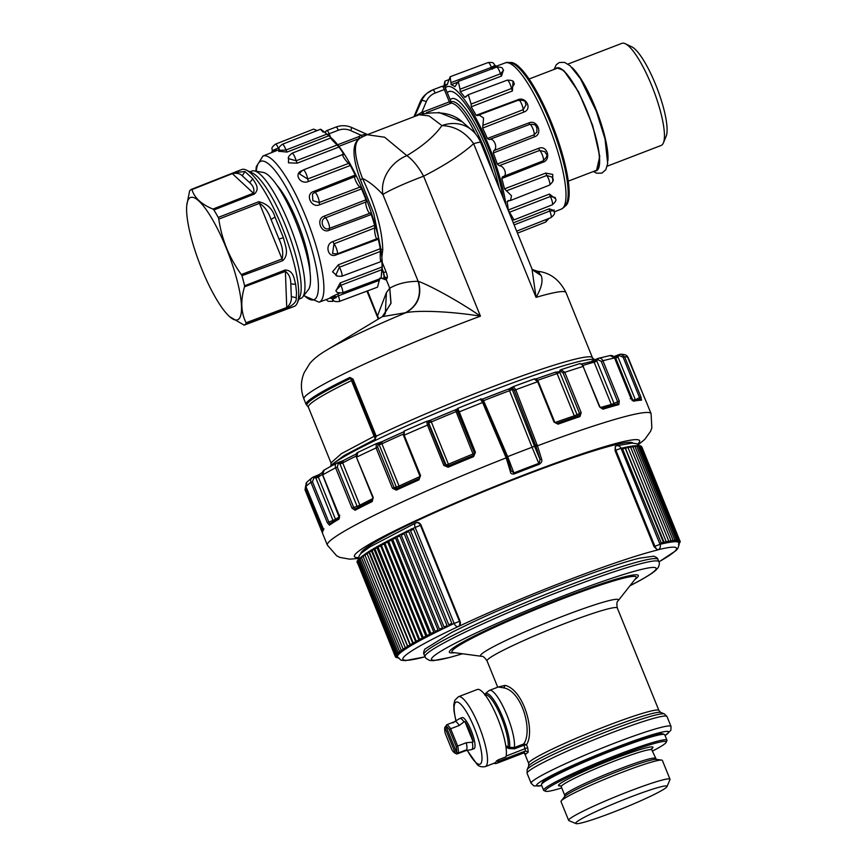 <?xml version="1.0" encoding="UTF-8"?>
<svg xmlns="http://www.w3.org/2000/svg" width="867" height="867" viewBox="0 0 867 867"><rect width="100%" height="100%" fill="white"/><g stroke="black" fill="none" stroke-linecap="round" stroke-linejoin="round"><path stroke-width="1.3" d="M665.054 785.979A49.289 3.869 157.9 0 0 612.124 804.446A49.289 3.869 157.9 0 0 575.937 823.585A49.289 3.869 157.9 0 0 577.65 823.65A49.289 3.869 157.9 0 0 627.036 806.668A49.289 3.869 157.9 0 0 666.994 786.607A49.289 3.869 157.9 0 0 665.054 785.979M666.994 786.607L669.974 779.617A54.697 4.292 157.9 0 0 670.007 779.238A54.697 4.292 157.9 0 0 667.818 778.913A54.697 4.292 157.9 0 0 611.04 798.594A54.697 4.292 157.9 0 0 568.644 820.399A54.697 4.292 157.9 0 0 568.925 820.648L575.937 823.585M670.007 779.238L662.377 760.446A54.697 4.292 157.9 0 0 661.684 760.099A54.697 4.292 157.9 0 0 660.188 760.121A54.697 4.292 157.9 0 0 606.846 778.371A54.697 4.292 157.9 0 0 561.263 800.87A54.697 4.292 157.9 0 0 561.014 801.607L568.644 820.399M652.309 751.158A65.307 5.126 157.9 0 0 666.224 742.271A65.307 5.126 157.9 0 0 663.656 741.437A65.307 5.126 157.9 0 0 593.516 765.908A65.307 5.126 157.9 0 0 545.581 791.257A65.307 5.126 157.9 0 0 547.846 791.354A65.307 5.126 157.9 0 0 561.751 787.93M666.224 742.271L666.907 740.656A66.553 5.224 157.9 0 0 666.951 740.201A66.553 5.224 157.9 0 0 664.295 739.811A66.553 5.224 157.9 0 0 595.206 763.74A66.553 5.224 157.9 0 0 543.62 790.281A66.553 5.224 157.9 0 0 543.967 790.585L545.581 791.257M666.951 740.201L664.761 734.826A66.553 5.224 157.9 0 0 664.415 734.522A66.553 5.224 157.9 0 0 662.106 734.425A66.553 5.224 157.9 0 0 595.434 757.368A66.553 5.224 157.9 0 0 541.474 784.44A66.553 5.224 157.9 0 0 541.442 784.895L543.62 790.281M664.415 734.522L662.8 733.84A65.307 5.126 157.9 0 0 660.535 733.753A65.307 5.126 157.9 0 0 595.109 756.262A65.307 5.126 157.9 0 0 542.157 782.825L541.474 784.44M506.133 756.078L527.678 747.647L528.22 752.101L525.684 754.247L525.034 753.38M503.792 687.867C522.075 691.172 533.064 731.26 523.701 743.951L523.982 745.197L514.586 748.806L514.304 747.56A32.242 7.5 69 0 0 508.268 718.526A32.242 7.5 69 0 0 493.28 691.909A32.242 7.5 69 0 0 489.422 690.392L498.265 687L503.792 687.867L505.038 685.385L498.113 687.054M505.038 685.385C523.267 689.341 535.557 731.217 526.497 744.731L523.896 743.897L524.058 745.165L526.497 744.731L527.678 747.647M523.982 745.197L525.543 750.952L498.427 761.378L498.211 759.85L505.949 756.869A37.433 8.713 -111 0 0 506.404 751.938A37.433 8.713 -111 0 0 494.656 711.439A37.433 8.713 -111 0 0 477.283 689.493L458.405 696.743A37.433 8.713 69 0 1 462.88 698.499A37.433 8.713 69 0 1 482.583 735.91A37.433 8.713 69 0 1 485.26 766.634L494.764 762.982A37.433 8.713 -111 0 0 496.368 761.085L498.427 761.378A38.473 8.952 69 0 1 496.769 763.328L523.646 753L525.684 754.247M498.211 759.85L496.368 761.085M459.824 718.483L462.089 717.605A16.636 3.869 69 0 1 469.806 727.359A16.636 3.869 69 0 1 475.029 745.36A16.636 3.869 69 0 1 474.021 748.676L471.756 749.543A16.636 3.869 -111 0 0 472.255 742.195L473.144 741.859A16.636 3.869 -111 0 0 464.885 721.528L464.008 721.864A16.636 3.869 -111 0 0 459.824 718.483A16.636 3.869 -111 0 0 459.673 718.548L454.774 721.539M465.958 750.659L471.605 749.587A16.636 3.869 -111 0 0 471.756 749.543M473.144 741.859L464.885 721.528M465.882 750.67A15.595 3.631 -111 0 0 466.034 750.627A15.595 3.631 -111 0 0 466.283 742.737L457.668 746.043L450.645 728.757L459.272 725.451L464.008 721.864M466.283 742.737L472.255 742.195M449.442 729.786L450.645 728.757A15.595 3.631 -111 0 0 446.668 724.769L446.017 726.383A14.349 3.338 -111 0 1 449.442 729.786L456.14 746.292L457.668 746.043A15.595 3.631 -111 0 1 458.134 753L456.519 752.263L446.017 726.383M456.519 752.263A14.349 3.338 -111 0 0 456.14 746.292M454.937 753.109A14.349 3.338 -111 0 0 455.348 753.25L444.847 727.37A14.349 3.338 -111 0 0 445.226 733.341L451.924 749.847A14.349 3.338 -111 0 0 454.937 753.109L456.443 753.824A15.595 3.631 -111 0 0 456.963 753.987L464.463 751.115L465.633 750.118L458.134 753M466.034 750.627L464.463 751.115A131.025 127.016 -130.2 0 0 464.322 750.627M455.348 753.25L456.963 753.987M444.847 727.37L446.407 725.408M459.272 725.451A15.595 3.631 -111 0 0 454.839 721.507A15.595 3.631 -111 0 0 454.698 721.572M452.997 722.883L454.839 721.507M454.167 721.886L446.668 724.769M514.586 748.806L508.918 748.535L509.59 747.289L505.829 746.032M506.014 747.387L507.444 747.831L508.116 746.595A29.283 6.817 69 0 0 502.405 720.184A29.283 6.817 69 0 0 488.955 696.461A29.283 6.817 69 0 0 485.282 695.161M523.896 743.897L514.304 747.56L509.59 747.289A30.41 7.077 69 0 0 503.738 719.881A30.41 7.077 69 0 0 489.703 695.063A30.41 7.077 69 0 0 484.956 694.749M528.22 752.101L525.543 750.952L523.061 753.044M215.059 296.796A65.513 15.248 -111 0 0 229.549 316.596A65.513 15.248 -111 0 0 240.159 294.325A65.513 15.248 -111 0 0 213.065 220.543A65.513 15.248 -111 0 0 186.773 205.284A65.513 15.248 -111 0 0 215.059 296.796M229.69 316.715L244.147 325.125A72.828 16.95 -111 0 0 246.098 323.489L246.174 323.326A72.795 16.939 69 0 1 244.017 325.147L294.227 306.398A73.305 17.058 69 0 0 297.305 302.941A73.305 17.058 69 0 0 298.692 291.811A73.305 17.058 69 0 0 266.852 195.292A73.305 17.058 69 0 0 246.239 170.051A73.305 17.058 69 0 0 241.633 169.542L233.667 172.685L244.96 171.547L252.806 178.819C254.497 182.222 260.653 188.139 254.345 194.067L213.889 209.955A72.828 16.95 -111 0 1 218.224 217.411L258.778 201.708C267.134 203.734 272.541 208.839 275.002 217.021L283.411 237.731C284.929 244.776 289.762 254.042 282.729 260.674L241.947 275.706A72.795 16.939 69 0 1 244.602 285.807L244.527 286.793C240.462 300.502 240.961 312.499 246.033 322.762L286.901 307.46C290.282 304.36 291.756 300.73 291.323 296.59L296.221 297.771L296.525 292.623L295.658 284.333L290.792 283.921C290.813 278.253 289.014 274.08 285.395 271.382L286.771 308.251C293.707 304.881 296.861 301.38 296.221 297.771M241.947 275.706L241.308 274.557C229.246 257.824 221.735 239.346 218.787 219.102L259.536 203.311C264.554 206.444 268.391 211.83 271.057 219.481L275.002 217.021M246.174 323.326L246.033 322.762M212.968 209.066C201.415 204.363 194.414 197.86 191.954 189.58L232.529 173.563C236.886 172.858 240.137 173.606 242.272 175.806L249.674 182.666C253.262 185.787 254.573 189.266 253.608 193.113L212.968 209.066L213.65 209.597A72.795 16.939 69 0 1 216.772 214.843A72.795 16.939 69 0 1 218.462 217.866L218.787 219.102M186.773 205.284L189.58 191.087A72.795 16.939 69 0 1 191.737 189.266L191.954 189.58M283.411 237.731L278.99 239.01L271.057 219.481L278.99 239.01C282.469 246.488 283.509 253.131 282.122 258.94L241.308 274.557M295.658 284.333C294.151 279.878 294.076 270.45 285.178 269.995L244.602 285.807M244.494 285.341A72.828 16.95 -111 0 0 242.099 276.226M254.345 194.067L231.998 173.346L191.596 189.288A72.828 16.95 -111 0 0 189.656 190.924L189.58 191.087M252.806 178.819L249.674 182.666L242.272 175.806L244.96 171.547M232.009 173.335L233.667 172.685L232.529 173.563M297.305 302.941L299.895 296.644A68.211 15.877 -111 0 0 271.555 196.484A68.211 15.877 -111 0 0 252.373 172.988L246.239 170.051M678.146 541.442L678.818 542.785A151.823 11.91 157.9 0 0 678.688 542.569L678.352 541.669L678.688 542.569A151.823 11.91 157.9 0 0 678.601 542.46A151.823 11.91 157.9 0 0 678.232 542.189L677.929 541.279M677.582 541.106L678.081 542.113A151.823 11.91 157.9 0 0 677.517 541.918L677.257 540.997M676.748 540.889L677.29 541.875A151.823 11.91 157.9 0 0 676.531 541.767L676.303 540.824M675.653 540.78L676.238 541.745A151.823 11.91 157.9 0 0 675.274 541.723L675.1 540.759M674.298 540.78L674.916 541.734A151.823 11.91 157.9 0 0 673.757 541.788L673.626 540.813M672.673 540.889L673.334 541.821A151.823 11.91 157.9 0 0 672.759 541.886A151.823 11.91 157.9 0 0 671.99 541.973L671.892 540.975M632.986 445.92L634.872 446.202L673.095 540.336L671.99 541.962A151.823 11.91 157.9 0 0 671.502 542.027A151.823 11.91 157.9 0 0 669.963 542.254L669.909 541.246M667.753 542.623L667.666 541.626M668.674 541.442L669.411 542.341A151.823 11.91 157.9 0 0 667.688 542.655A151.823 11.91 157.9 0 0 667.081 542.764A151.823 11.91 157.9 0 0 665.162 543.154L665.184 542.113M666.214 541.68L667.07 542.775M662.475 543.739L662.464 542.709M451.848 623.395L413.624 529.271A1.04 0.834 -106 0 0 412.486 528.653A1.04 0.834 74 0 1 412.486 528.653A1.04 0.834 -106 0 0 412.475 528.664L413.624 529.26L451.848 623.395L451.479 624.717A1.04 0.834 74 0 1 451.479 624.717A151.823 11.91 157.9 0 0 450.266 625.291A151.823 11.91 157.9 0 0 446.733 626.982A1.04 0.802 73.4 0 1 446.722 626.993A151.823 11.91 157.9 0 0 445.551 627.545A151.823 11.91 157.9 0 0 442.148 629.204A1.04 0.78 73 0 1 442.137 629.204L442.463 627.903A1.04 0.78 73 0 1 442.137 629.204A151.823 11.91 157.9 0 0 441.021 629.756L441.021 629.756A151.823 11.91 157.9 0 0 441.01 629.756A151.823 11.91 157.9 0 0 437.748 631.371A1.04 0.748 72.5 0 1 437.737 631.371L438.03 630.071L399.806 535.947L438.03 630.071M447.058 625.671L408.834 531.547A1.04 0.802 -106.6 0 0 407.728 530.929A1.04 0.802 73.4 0 1 407.728 530.929A1.04 0.802 -106.6 0 0 407.718 530.94L408.845 531.547L447.069 625.671L446.722 626.993L445.465 627.589L444.012 627.014L447.069 625.671A1.04 0.802 73.4 0 1 446.733 626.982M442.452 627.903L404.228 533.769A1.04 0.78 -107 0 0 403.144 533.151A1.04 0.78 73 0 1 403.144 533.151A1.04 0.78 -107 0 0 403.133 533.162L404.239 533.769L442.463 627.903L439.45 629.225L440.935 629.789L442.137 629.204M401.432 533.996A151.823 11.91 157.9 0 0 398.777 535.297L399.806 535.947A1.04 0.748 -107.5 0 0 398.744 535.318L397.671 535.849M437.737 631.371L436.665 631.902A151.823 11.91 157.9 0 1 437.748 631.371A1.04 0.748 72.5 0 1 437.737 631.371A1.04 0.748 72.5 0 0 438.019 630.081L435.082 631.382L436.665 631.902A151.823 11.91 157.9 0 0 433.554 633.474A1.04 0.715 72.2 0 0 433.782 632.195L395.569 538.06A1.04 0.715 -107.8 0 0 394.55 537.421A1.04 0.715 72.2 0 1 394.55 537.421A1.04 0.715 -107.8 0 0 394.528 537.421L395.569 538.06L433.793 632.184L433.533 633.474A1.04 0.715 72.2 0 1 433.533 633.474A151.823 11.91 157.9 0 0 432.514 633.994A151.823 11.91 157.9 0 0 429.533 635.511A1.04 0.683 71.8 0 1 429.533 635.522A151.823 11.91 157.9 0 0 428.558 636.02A151.823 11.91 157.9 0 0 425.73 637.483L425.925 636.226A1.04 0.65 71.5 0 1 425.73 637.494M389.554 539.968L390.529 539.469A1.04 0.683 71.8 0 1 390.529 539.458A1.04 0.683 -108.2 0 0 390.529 539.469L391.537 540.108L429.761 634.243L429.533 635.511L428.406 636.064M425.914 636.226L387.69 542.092A1.04 0.65 -108.5 0 0 386.725 541.442L387.701 542.092L425.925 636.226L423.139 637.473L424.808 637.971A151.823 11.91 157.9 0 0 422.142 639.391L422.305 638.134A1.04 0.607 71.2 0 1 422.142 639.391A151.823 11.91 157.9 0 0 421.275 639.857A151.823 11.91 157.9 0 0 418.783 641.212A1.04 0.574 70.9 0 1 418.772 641.212A151.823 11.91 157.9 0 0 417.97 641.667A151.823 11.91 157.9 0 0 415.651 642.956M423.855 637.31L424.808 637.971A151.823 11.91 157.9 0 1 425.73 637.483L424.808 637.971M422.294 638.134L384.07 544.01A1.04 0.607 -108.8 0 0 383.138 543.338L384.081 544.01L422.305 638.134L419.585 639.369L421.275 639.857L420.354 639.185M418.902 639.976L380.667 545.842A1.04 0.574 -109.1 0 0 379.768 545.17A1.04 0.574 70.9 0 1 379.779 545.159L380.678 545.842L418.902 639.976L417.97 641.667L417.081 640.973M377.503 547.608L376.636 546.914L415.727 641.732L415.64 642.967A151.823 11.91 157.9 0 0 414.892 643.39L414.881 643.39A151.823 11.91 157.9 0 0 412.735 644.625L412.779 643.412L412.735 644.625A151.823 11.91 157.9 0 0 412.042 645.037A151.823 11.91 157.9 0 0 412.031 645.037A151.823 11.91 157.9 0 0 410.069 646.208L410.08 645.005L410.069 646.208A151.823 11.91 157.9 0 0 409.43 646.587A151.823 11.91 157.9 0 0 407.653 647.692L407.642 647.703A151.823 11.91 157.9 0 0 407.078 648.061L407.078 648.061A151.823 11.91 157.9 0 0 405.474 649.101L405.463 649.101A151.823 11.91 157.9 0 0 404.965 649.437A151.823 11.91 157.9 0 0 403.545 650.413L403.437 649.253M378.12 546.08A151.823 11.91 157.9 0 0 376.657 546.904L374.912 548.789L377.492 547.608L415.727 641.732L414.892 643.39M412.779 643.412L373.731 548.573L412.779 643.412L410.264 644.571L411.998 645.048M411.229 644.322L412.042 645.037L411.229 644.322M410.069 645.005L371.098 550.144L410.08 645.005L407.62 646.143L409.397 646.609M408.66 645.872L410.069 646.208M407.609 646.511L368.638 551.65L407.62 646.511L407.078 648.061L406.341 647.324L407.067 648.061L405.236 647.627L407.62 646.511L407.653 647.692M405.409 647.931L404.965 649.437L404.26 648.689L404.965 649.437L403.09 649.015L405.388 647.887L405.474 649.101M367.185 553.796L365.961 553.384M364.79 554.436L365.224 555.118M403.523 649.524L403.545 650.413A151.823 11.91 157.9 0 0 403.101 650.727L402.451 649.957L403.112 650.716A151.823 11.91 157.9 0 0 401.887 651.616L401.735 650.478M362.894 555.563A151.823 11.91 157.9 0 1 362.937 555.53L363.511 556.343M401.508 651.908L401.887 651.616A151.823 11.91 157.9 0 0 401.508 651.908L400.89 651.128L401.508 651.908A151.823 11.91 157.9 0 0 400.478 652.732L400.478 652.732A151.823 11.91 157.9 0 0 400.164 652.992A151.823 11.91 157.9 0 0 399.329 653.74A151.823 11.91 157.9 0 0 399.08 653.978A151.823 11.91 157.9 0 0 398.452 654.65L398.181 653.555M400.294 651.605L400.478 652.732L399.589 652.201L400.164 652.992M399.102 652.634L399.08 653.978L398.549 653.165L399.08 653.978L397.086 653.61L398.387 652.916M397.758 655.051L397.53 654.379M397.14 655.094L397.487 656.156A151.823 11.91 157.9 0 0 397.444 656.319L397.444 656.319A151.823 11.91 157.9 0 0 397.411 656.752A151.823 11.91 157.9 0 0 397.433 656.883A151.823 11.91 157.9 0 0 397.476 657.023L397.422 656.893M398.397 654.217L398.452 654.65A151.823 11.91 157.9 0 0 398.267 654.867L397.78 654.032L398.267 654.867A151.823 11.91 157.9 0 0 397.834 655.463A151.823 11.91 157.9 0 0 397.725 655.647L397.27 654.802L397.725 655.647A151.823 11.91 157.9 0 0 397.487 656.156L395.883 655.647M397.021 655.701L397.433 656.883L397.064 656.005L397.433 656.883L395.59 656.352M623.395 447.719L622.593 448.965L661.662 543.945A151.823 11.91 157.9 0 0 660.015 544.346L654.888 546.275A4.162 1.799 65.7 0 0 658.237 549.711A147.661 11.585 -22.1 0 1 670.624 547.315A147.661 11.585 -22.1 0 1 658.931 561.816M626.158 447.112L625.454 448.304L664.49 543.306A151.823 11.91 157.9 0 0 662.399 543.772A151.823 11.91 157.9 0 0 661.673 543.945L662.399 543.772M628.076 446.722L628.076 447.751L628.683 446.603M630.959 446.202L630.45 447.318L630.407 446.299A151.823 11.91 157.9 0 0 629.984 446.364M298.855 299.169L300.871 298.389A68.211 15.877 -111 0 0 302.681 296.991A68.211 15.877 -111 0 0 275.359 195.021A68.211 15.877 -111 0 0 254.204 170.864A68.211 15.877 -111 0 0 251.929 171.037L249.924 171.807M678.232 542.189A151.823 11.91 157.9 0 0 678.081 542.113L678.828 540.64M677.517 541.918A151.823 11.91 157.9 0 0 677.29 541.875L678.742 540.239L677.799 540.477M675.274 541.723A151.823 11.91 157.9 0 0 674.916 541.734L676.444 540.065L674.97 540.499M673.757 541.788A151.823 11.91 157.9 0 0 673.334 541.821L674.894 540.141L673.171 540.683M670.798 541.116L671.99 541.973M669.963 542.254A151.823 11.91 157.9 0 0 669.411 542.341L671.036 540.64L668.804 541.387M665.162 543.154A151.823 11.91 157.9 0 0 664.49 543.306L666.17 541.561L663.678 542.439M632.498 445.974L632.585 446.982L632.498 445.974A151.823 11.91 157.9 0 0 632.368 445.996M624.522 447.47A151.823 11.91 157.9 0 1 625.475 447.253L625.454 448.304L627.946 447.437L666.17 541.561M460.052 621.195L459.456 621.368L420.452 525.315L421.059 525.142L460.052 621.195C460.81 623.622 460.279 625.389 458.48 626.505A146.881 11.52 -22.1 0 1 657.587 549.992L658.237 549.711A4.162 3.652 76.2 0 0 660.015 544.346L621.01 448.293A4.162 3.652 -103.8 0 0 616.675 445.768A4.162 4.162 0 0 0 615.96 446.017A4.162 1.799 -114.3 0 0 615.884 450.222L621.01 448.293A151.823 11.91 157.9 0 1 622.647 447.892L622.593 448.965L625.161 448.066L663.374 542.189L660.817 543.089M450.168 625.335L451.479 624.717A1.04 0.834 74 0 0 451.837 623.395L448.748 624.749L450.168 625.335M432.33 634.048L433.533 633.474M418.783 641.212A1.04 0.574 70.9 0 0 418.891 639.976L416.247 641.179L417.97 641.667M414.036 642.696L414.881 643.39L414.036 642.696M302.681 296.991L308.359 289.741A63.432 14.761 -111 0 0 282.956 194.912A63.432 14.761 -111 0 0 263.286 172.446L254.204 170.864M424.852 649.123L451.805 632.368L470.098 623.406C522.498 598.425 608.699 565.306 640.041 558.11L653.685 556.202C656.341 557.145 657.771 558.229 657.977 559.453A126.246 9.905 -22.1 0 0 579.589 581.302A126.246 9.905 -22.1 0 0 451.783 635.999A126.246 9.905 -22.1 0 0 424.039 654.444C423.324 653.425 423.595 651.648 424.852 649.123M615.05 450.602L654.043 546.654L654.888 546.275L615.884 450.222L615.05 450.602L615.299 446.321L615.96 446.017A4.162 1.799 -114.3 0 1 616.112 445.974A4.162 3.652 -103.8 0 1 616.675 445.768L632 443.113L636.302 443.601L639.055 445.454M657.587 549.992L654.043 546.654M421.059 525.142C419.91 522.899 418.349 522.107 416.366 522.768M451.49 624.706A151.823 11.91 157.9 0 1 454.167 623.449A4.162 2.363 64.8 0 0 458.025 626.646A4.162 3.305 73.8 0 0 459.456 621.368L454.167 623.449L415.163 527.396L420.452 525.315A4.162 3.305 -106.2 0 0 416.301 522.758L416.539 522.693M309.909 271.111A53.862 12.539 -111 0 0 286.5 199.172A53.862 12.539 -111 0 0 276.909 185.245M632.964 443.113A146.881 11.52 157.9 0 0 627.242 442.473A146.881 11.52 157.9 0 0 476.341 494.645A146.881 11.52 157.9 0 0 360.867 553.601M638.329 444.706L644.831 439.331L650.575 431.332L651.843 427.897L651.074 413.667A174.7 13.709 -22.1 0 0 537.475 445.822L536.987 444.673L534.462 446.169L540.022 459.412L541.712 459.553C542.298 461.244 541.398 462.859 539.036 464.398L540.022 459.412L536.012 446.505L537.475 445.822L541.712 459.553M358.125 558.478L349.748 559.161L340.048 557.448L336.743 555.866L327.347 545.115A174.7 13.709 -22.1 0 1 365.744 519.604A174.7 13.709 -22.1 0 1 506.176 457.852L507.206 457.581L506.176 457.852L482.616 402.505L483.634 402.201L506.751 456.4L505.732 456.681L506.751 456.4L507.206 457.581L511.129 470.521L510.381 471.594C510.414 473.49 511.693 474.271 514.218 473.946A165.521 12.983 -22.1 0 1 539.036 464.398M506.003 457.104L507.661 456.638L513.893 472.938L511.205 470.803M481.564 400.402L482.355 399.123L508.842 388.947L532.045 447.264A166.377 13.059 -22.1 0 0 507.661 456.638L483.58 400.662A165.315 12.972 -22.1 0 1 509.807 390.583L512.224 389.478L534.462 446.169L532.045 447.264L538.808 463.368A166.074 13.027 -22.1 0 0 513.893 472.938L514.218 473.946M333.448 521.295A2.081 0.759 69.7 0 1 333.015 520.46L335.507 519.344L335.659 519.907M358.006 507.477A2.081 1.376 71.9 0 1 357.096 506.317L359.87 505.168L360.022 506.436M397.595 488.284A2.081 1.821 76.1 0 1 396.36 487.07L399.069 486.029L398.809 488.229M447.35 466.229A2.081 2.048 95.6 0 1 446.072 465.037L448.402 464.235L448.748 466.164M457.353 410.037L455.37 409.853L430.617 420.159L448.402 464.235A166.377 13.059 -22.1 0 1 473.035 453.983L473.685 455.771M506.176 457.852L510.381 471.594M555.021 422.532A166.377 13.059 -22.1 0 1 574.29 415.857L576.208 417.179M600.322 407.577A166.377 13.059 -22.1 0 1 611.3 404.477L611.961 405.388M632.26 400.305A166.377 13.059 -22.1 0 1 632.823 400.272L632.834 400.316M276.237 149.872C270.612 151.432 271.317 150.836 278.35 148.084A5.668 1.322 -111 0 0 275.457 144.171C270.081 148.376 272.563 148.571 272.227 150.793L271.707 152.7M279.001 150.392L285.947 150.034A5.668 1.322 -111 0 0 282.349 144.29C276.931 148.398 279.564 149.016 279.001 150.392L278.773 151.519L279.716 150.88M288.581 158.65L296.124 160.774A5.668 1.322 -111 0 0 294.086 155.475A5.668 1.322 -111 0 0 292.006 153.242C288.798 155.941 287.66 157.74 288.581 158.65M299.884 174.18L307.644 179.003A5.668 1.322 -111 0 0 305.758 172.988A5.668 1.322 -111 0 0 303.255 169.954C300.459 172.121 299.332 173.53 299.884 174.18M323.185 132.131C319.121 127.948 320.346 128.619 326.848 134.136L328.777 135.772A78.864 18.348 69 0 1 330.132 136.899A78.864 18.348 69 0 1 330.36 137.094A78.864 18.348 69 0 1 332.885 139.587L332.462 139.338C329.525 137.127 331.075 139.023 337.079 145.017L338.943 147.022A78.864 18.348 69 0 1 343.733 154.131L343.625 154.727C340.135 152.093 345.099 160.633 348.653 163.386L350.322 165.478A78.864 18.348 69 0 1 355.221 175.036L355.34 176.445C352.804 175.698 357.572 186.145 360.163 187.044L361.55 188.919L319.652 204.753C311.34 208.6 304.729 194.1 313.605 191.499L314.58 192.55L312.467 194.121L312.857 200.678L319.121 202.51A5.668 1.322 -111 0 0 317.647 196.31A5.668 1.322 -111 0 0 314.754 192.409L312.467 194.121M366.177 201.859C364.519 203.257 368.508 214.355 370.231 213.119L371.26 214.528L329.33 230.221C321.018 234.198 315.48 218.798 324.269 216.132L325.374 217.899C318.991 219.719 323.207 231.446 329.167 228.476A5.668 1.322 -111 0 0 328.56 223.209A5.668 1.322 -111 0 0 325.374 217.899L366.177 201.859L365.961 199.778A78.864 18.348 69 0 0 361.55 188.919M332.56 253.576L333.979 243.844L332.885 241.59C324.204 244.386 327.997 258.832 336.353 254.8L378.283 239.205L377.633 238.468C376.581 241.85 373.85 231.435 374.847 227.913L333.979 243.844A5.668 1.322 -111 0 1 336.819 249.588A5.668 1.322 -111 0 1 337.122 253.923L332.56 253.576M337.122 253.923L377.633 238.468L378.283 239.205A78.864 18.348 69 0 1 380.245 248.721L380.299 251.452L339.355 267.253A5.668 1.322 -111 0 1 341.674 272.812A5.668 1.322 -111 0 1 341.728 276.259C337.631 276.378 335.681 275.923 335.854 274.882L339.355 267.253L338.412 264.771L332.527 271.826L337.534 276.096M335.897 290.51L340.872 285.308L340.189 282.902L336.038 290.781C336.168 292.363 338.303 293.046 342.422 292.786A5.668 1.322 -111 0 0 340.872 285.308L381.87 269.659L381.296 275.24M336.223 297.609C330.793 299.646 331.497 299.05 338.347 295.82L337.989 293.794C328.539 298.183 327.596 298.974 335.171 296.178M328.929 298.519L330.923 297.945M288.613 157.61L288.451 162.812L297.153 163.18L296.124 160.774L337.079 145.017M302.182 170.636C293.252 173.259 300.134 185.115 308.479 181.474L307.644 179.003L348.653 163.386M303.721 295.669L319.11 302.193A78.301 18.229 -111 0 0 323.879 286.609A78.301 18.229 -111 0 0 305.748 216.674A78.301 18.229 -111 0 0 272.325 159.658A78.301 18.229 -111 0 0 262.939 156.006L278.925 149.709M278.914 151.259L287.064 152.083L285.947 150.034L326.848 134.136M473.566 456.638L473.176 455.554L474.336 452.856L475.43 452.292L473.566 456.638A174.7 13.709 -22.1 0 0 448.12 467.237L447.914 466.078A173.454 13.612 -22.1 0 1 473.165 455.565L474.336 452.856M324.67 469.784C322.632 470.781 321.982 472.482 322.719 474.899A174.7 13.709 -22.1 0 1 335.605 467.79L337.285 467.096L338.271 463.726L337.068 462.956C335.323 463.78 334.835 465.395 335.605 467.79L351.991 508.138L355.091 510.23A174.7 13.709 -22.1 0 1 372.192 501.581L373.211 497.398L356.456 457.288C355.914 454.471 356.337 452.856 357.735 452.476L356.825 457.061A174.7 13.709 -22.1 0 1 376.083 447.914L377.719 447.285L378.001 444.251L376.354 443.622L376.083 447.914L392.458 488.251L396.306 490.126A174.7 13.709 -22.1 0 1 418.945 479.885L420.549 475.539L404.174 435.201L403.458 435.592L404.26 431.018L404.174 435.201A174.7 13.709 -22.1 0 1 427.474 425.101L428.883 424.613L428.276 421.98L426.618 421.308L427.258 421.21L426.672 421.297L427.474 425.101L443.85 465.449L448.12 467.237M443.85 465.449L445.27 464.961L447.914 466.078L473.176 455.554M447.892 466.088L446.949 466.229L447.881 466.099M418.945 479.885L419.845 475.929L403.578 435.581M396.306 490.126A1.246 0.639 -114.8 0 1 396.414 488.825A1.246 0.639 -114.8 0 1 396.468 488.804A173.454 13.612 -22.1 0 1 418.869 478.671M392.458 488.251L394.106 487.622L396.468 488.804M418.902 478.649L396.371 488.847M372.192 501.581L372.832 497.636L356.456 457.288M355.091 510.23A1.246 0.965 -117.6 0 1 355.546 508.766A173.454 13.612 -22.1 0 1 372.366 500.259M351.991 508.138L353.66 507.444L355.546 508.766M355.437 508.821L372.442 500.216M312.174 477.609L306.712 482.258L305.964 486.55A174.7 13.709 -22.1 0 1 310.928 482.355L312.434 481.684L313.887 478.042L313.03 477.153L312.174 477.609L313.03 477.153C310.906 478.205 310.202 479.939 310.928 482.355L327.314 522.693L329.449 525.142A174.7 13.709 -22.1 0 1 338.943 519.127L339.517 517.599M338.943 519.127L339.669 515.15L339.105 515.236L322.752 474.986M329.449 525.142A1.246 1.181 -125 0 1 329.839 523.701L339.355 517.686L322.589 474.997L324.128 470.033L336.689 463.108M327.314 522.693L328.821 522.021L330.089 523.57M327.347 545.115L322.351 532.826A174.7 13.709 -22.1 0 1 323.228 530.398L323.911 528.794M323.228 530.398L305.975 486.582M306.17 487.102L306.181 489.259L305.032 489.833L305.693 485.618L305.032 489.833L322.481 533.042M321.419 530.181L322.752 530.095M619.266 354.516L613.045 356.89L617.694 356.435L617.521 355.253L620.87 354.17C624.142 354.321 626.212 354.939 627.09 356.023L645.958 401.15A1.246 1.246 -35.3 0 0 645.861 400.944M609.403 355.752C611.679 355.026 613.403 355.773 614.562 358.017L630.938 398.365L633.43 401.193A174.7 13.709 -22.1 0 1 641.515 400.164L639.922 399.492L639.521 397.585L635.403 399.882M641.515 400.164L640.973 397.086L639.521 397.585L623.145 357.247L624.598 356.738L640.973 397.086M633.43 401.193A1.246 1.16 -100.6 0 0 632.401 400.424M561.263 369.57L578.668 363.988C580.522 363.371 582.006 364.183 583.123 366.438L599.509 406.775L602.89 409.191A174.7 13.709 -22.1 0 1 618.843 404.607L617.412 403.903L617.64 401.724L614.042 403.415A2.081 1.17 64.8 0 1 614.269 404.737M617.553 403.849L617.412 403.903A173.454 13.612 -22.1 0 0 601.579 408.455A1.246 0.943 -107 0 1 601.687 408.411L617.553 403.849M618.843 404.607L619.298 401.085L617.64 401.724L601.254 361.376L602.912 360.737L619.298 401.085M602.89 409.191A1.246 0.943 -107 0 0 601.687 408.411L599.834 406.71L583.123 366.438A174.7 13.709 -22.1 0 0 564.796 372.333L581.172 412.67L577.032 414.708A2.081 1.691 61.6 0 1 577.064 416.366M513.427 386.584A170.539 13.384 -22.1 0 1 534.235 378.966L537.638 381.751L554.013 422.099L558.045 424.169A174.7 13.709 -22.1 0 1 579.936 416.583L578.777 415.792L579.514 413.375L563.127 373.027L564.796 372.333L561.036 369.667L560.537 371.152L563.127 373.027M578.853 415.759L578.777 415.792A173.454 13.612 -22.1 0 0 557.058 423.324A1.246 0.607 -109.6 0 1 557.102 423.302L578.885 415.748M579.936 416.583L581.172 412.67M558.045 424.169A1.246 0.607 -109.6 0 0 557.102 423.302C556.365 423.584 555.552 423.118 554.663 421.926L538.288 381.578L537.638 381.751A174.7 13.709 -22.1 0 0 515.746 389.771L513.329 386.606L511.909 388.73L508.734 388.99A163.234 12.81 -22.1 0 0 482.399 399.113M482.355 399.123L483.58 400.662L483.027 400.879M536.987 444.673L515.746 389.771L514.272 390.421L512.581 388.221M317.084 130.581L313.572 129.129L275.457 144.171M332.787 139.62L330.663 137.994L292.006 153.242M342.996 154.424L303.255 169.954M355.416 176.424L314.754 192.409M371.26 214.528A78.864 18.348 69 0 1 374.642 225.366L374.847 227.913M380.299 251.452C380.049 259.645 380.44 262.506 381.469 260.046L380.96 261.585M381.469 260.089L381.773 259.97A78.864 18.348 69 0 1 382.044 264.749A78.864 18.348 69 0 1 382.065 267.014L381.87 269.659M330.36 137.094L331.812 138.395A76.946 17.904 -111 0 1 364.552 194.522A76.946 17.904 -111 0 1 382.249 262.961A76.946 17.904 -111 0 1 382.054 269.138L381.057 278.34L342.422 292.786M379.909 278.047L377.503 287.161L339.116 301.521A5.668 1.322 -111 0 0 338.347 295.82L379.378 280.323M339.333 516.797A166.377 13.059 -22.1 0 0 335.507 519.344L318.352 477.078L319.359 474.509L315.621 477.403L314.764 476.503L319.359 474.509M318.958 474.715L322.383 472.428M373.048 498.46A166.377 13.059 -22.1 0 0 359.87 505.168L342.703 462.902L343.365 460.529A164.307 12.886 -22.1 0 1 356.391 453.885L343.191 460.594L339.691 463.26A1.246 0.824 71.9 0 0 338.477 462.49L343.365 460.529M419.996 476.557A166.377 13.059 -22.1 0 0 399.069 486.029L381.913 443.763L382.033 441.639A164.307 12.886 -22.1 0 1 403.155 432.08M403.903 431.733L381.957 441.671L378.922 444.023A1.246 1.095 76.1 0 0 377.459 443.33L382.033 441.639M381.957 441.671L376.701 443.503M427.268 421.21L427.594 421.243A1.246 1.235 95.6 0 1 428.612 422.012L430.715 420.127A164.307 12.886 -22.1 0 1 455.348 409.863M455.37 409.853L473.035 453.983L474.455 453.333M483.634 402.201L482.616 402.505L480.437 399.264A170.539 13.384 -22.1 0 0 457.841 408.324L475.43 452.292M511.194 470.683L506.762 456.378L483.656 402.169C482.074 399.199 481.022 398.224 480.491 399.232L480.437 399.264M534.235 378.966L534.397 378.89C536.218 378.727 537.507 379.627 538.288 381.578L538.136 381.697M560.797 369.797L559.518 371.705L555.487 372.171L535.947 378.933A164.307 12.886 -22.1 0 1 555.346 372.225L557.134 373.601L574.29 415.857L577.032 414.708L559.876 372.442L557.134 373.601A166.377 13.059 -22.1 0 0 537.616 380.353M598.078 358.429L596.724 359.068L596.507 360.412L581.215 363.988M601.254 361.376L597.992 359.718L598.208 358.374L591.847 361.008L594.133 362.211L611.3 404.477L614.042 403.415L596.875 361.149L594.133 362.211A166.377 13.059 -22.1 0 0 582.906 365.386M598.208 358.374L610.173 355.513L614.562 358.017A174.7 13.709 -22.1 0 0 602.912 360.737C601.785 358.494 600.213 357.703 598.208 358.374M613.045 356.89L615.657 358.017L632.823 400.272L635.24 399.427L618.073 357.171L615.657 358.017A166.377 13.059 -22.1 0 0 614.681 358.06M627.101 356.023L628.152 357.529A174.7 13.709 -22.1 0 0 624.598 356.738L620.87 354.17L619.287 354.495L619.45 355.676L623.145 357.247M512.224 389.478L512.581 387.17L508.734 388.99M374.988 437.9L374.111 436.296L341.392 453.669L330.999 462.902L330.988 465.221L344.297 455.435L374.772 439.493L374.988 437.9L374.674 439.862L376.278 436.361L374.111 436.296L351.493 380.591L352.435 379.475L350.55 378.424L351.493 380.591A140.389 11.011 -22.1 0 0 308.381 407.197L307.265 405.789A141.083 11.065 -22.1 0 1 350.55 378.435L349.91 377.427L353.042 379.139L376.224 436.22A141.429 11.098 157.9 0 1 586.818 356.922A141.429 11.098 157.9 0 1 592.464 357.757L594.079 359.415M375.303 439.428L375.519 436.61M376.278 436.35L375.671 436.708L352.435 379.475L353.042 379.139M382.022 269.388L383.42 272.823A4.162 0.965 69 0 1 384.2 277.321L382.64 278.643A4.162 0.965 69 0 1 382.575 278.675A4.162 0.965 69 0 1 381.187 277.299M384.2 277.321L383.42 272.823M326.686 350.127A113.924 8.941 157.9 0 1 406.005 312.651C417.959 305.726 422.11 295.311 418.468 281.407C428.526 284.788 458.502 300.827 480.437 316.173C455.338 312.033 421.351 309.779 406.005 312.651L382.314 316.65L326.686 350.127C319.056 354.614 313.399 359.111 309.714 363.62L304.198 372.615C300.6 381.079 300.502 389.857 303.905 398.939L306.116 404.401A141.429 11.098 -22.1 0 1 349.91 377.427M418.468 281.407L418.154 281.331C407.013 281.341 397.552 283.628 389.771 288.202L391.017 302.995L383.203 315.989M378.76 318.796L377.6 315.588L386.422 292.558L389.749 288.223L390.919 303.472L382.314 316.65M384.005 278.621L385.447 279.77L382.65 278.632M367.565 290.878L378.619 318.872M377.568 315.967L378.131 318.688L366.947 291.117M303.905 398.939A141.429 11.098 157.9 0 1 480.437 316.173L423.605 176.207C418.393 166.692 412.811 159.842 406.851 155.637A33.271 26.888 136.9 0 0 382.932 194.587L418.154 281.331C421.839 295.257 417.645 305.704 405.55 312.694M383.452 277.96L384.33 277.267A2.081 1.994 -127.9 0 1 386.985 278.48L386.108 279.163A2.081 1.994 -127.9 0 0 383.452 277.96L383.398 278.004A2.081 2.027 -133.2 0 1 386.075 279.185L389.749 288.223L386.108 279.163L385.447 279.77M379.909 244.234L373.818 213.705L360.477 180.022L362.514 178.472C353.931 156.006 353.162 142.556 360.173 138.124L359.783 138.297C351.861 143.153 352.089 157.068 360.477 180.022M330.565 137.289L329.146 133.778L338.314 130.256A16.636 16.126 -130.2 0 1 350.821 130.657L361.16 135.285L362.168 136.975L367.12 134.721L384.634 137.224L406.851 155.637C422.793 146.111 434.486 136.097 441.932 125.596C454.666 126.04 465.243 132.077 473.642 143.673A33.271 2.612 -22.1 0 1 480.686 142.535A33.271 33.271 0 0 0 473.382 131.524A33.271 29.738 -45 0 0 441.932 125.596L429.046 115.885L419.054 114.769L367.12 134.721M362.493 136.802L360.173 138.124L358.689 136.683L337.664 144.756M338.889 146.328L359.783 138.297L358.689 136.683L361.16 135.285L363.967 134.688L365.43 135.501M363.967 134.688L368.204 134.558M381.859 256.957L382.748 249.739C382.26 229.614 375.509 205.858 362.514 178.472C368.67 181.268 375.476 186.643 382.932 194.587A33.271 2.612 -22.1 0 1 423.605 176.207C445.215 165.142 461.894 154.293 473.642 143.673L536.044 297.359C541.572 287.898 543.262 280.615 541.116 275.522L537.768 271.317L532.403 269.55L539.296 272.401M532.782 270.092L541.116 275.522M532.793 270.103L531.98 268.846L536.044 297.359A141.429 11.098 157.9 0 1 560.331 291.691A141.429 11.098 157.9 0 1 565.978 292.526L592.464 357.757M415.152 116.265L421.871 112.211L422.717 113.902M417.558 115.506L417.786 114.39M461.71 121.618L438.68 112.374M475.625 134.017A60.311 14.035 -111 0 0 450.938 103.206L451.263 102.447L450.417 103.476L426.326 112.732M450.19 99.738A64.082 14.912 69 0 1 474.65 123.016A64.082 14.912 69 0 1 499.089 187.846M503.315 198.261A71.755 16.701 -111 0 0 453.354 92.086A71.755 16.701 -111 0 0 447.394 92.552A71.755 16.701 -111 0 0 447.307 92.65A71.733 16.69 69 0 1 447.415 92.563A71.733 16.69 69 0 1 453.365 92.086M554.078 210.789L549.765 211.039A5.668 1.322 69 0 1 550.913 217.65C556.972 212.751 553.449 212.328 554.078 210.789L554.1 209.879L553.547 210.388M555.227 197.481L550.285 196.527A5.668 1.322 69 0 1 552.236 204.818C558.847 199.128 554.403 198.825 555.227 197.481M552.257 177.15L546.784 175.481A5.668 1.322 69 0 1 549.375 181.192A5.668 1.322 69 0 1 549.559 185.094C556.397 178.678 551.618 179.057 552.257 177.15M545.126 151.779L539.675 150.425A5.668 1.322 69 0 1 542.72 156.027A5.668 1.322 69 0 1 543.175 160.828C550.177 153.676 545.354 154.825 545.126 151.779M534.072 134.819L536.868 132.087L536.911 127.742C535.221 126.203 537.399 124.241 530.051 124.306L529.835 124.382A5.668 1.322 69 0 1 532.912 128.782A5.668 1.322 69 0 1 534.072 134.819L493.767 150.663C498.341 148.235 493.897 137.3 489.259 139.565L529.835 124.382L528.783 122.951C537.204 118.942 543.371 134.125 534.419 136.834L534.072 134.819M526.161 104.669C524.188 102.544 528.155 100.518 518.726 100.052A5.668 1.322 69 0 1 521.425 103.52A5.668 1.322 69 0 1 523.137 109.697L526.161 104.647M513.036 81.531L512.408 90.981L511.465 88.499L514.413 83.926C512.809 83.395 516.353 80.165 507.184 80.165A5.668 1.322 69 0 1 509.471 82.799A5.668 1.322 69 0 1 511.465 88.499L471.095 104.083L468.31 94.709L464.766 97.288L466.197 96.811M466.24 96.736L464.766 97.288A78.854 18.348 69 0 0 460.236 91.729L460.019 89.225L500.443 73.793A5.668 1.322 69 0 0 496.563 67.138C504.377 66.813 501.917 69.176 503.608 70.368L500.443 73.793L501.538 76.058L503.424 69.967M455.283 86.418L454.731 86.624A78.854 18.348 69 0 0 451.154 84.663L450.927 82.658L491.426 67.355A5.668 1.322 69 0 0 488.164 62.532C494.959 62.056 493.247 63.844 495.003 65.307L491.426 67.355L492.521 69.122M509.373 200.689L507.119 201.588A78.854 18.348 69 0 1 508.257 209.998L513.99 219.915L512.115 219.947M534.419 136.834L493.28 152.993A78.854 18.348 69 0 1 497.246 164.004L538.57 148.387C547.088 144.475 551.824 159.636 542.905 162.248L501.776 178.515A78.854 18.348 69 0 1 503.629 185.386A78.854 18.348 69 0 1 504.496 188.854L511.497 195.801L510.576 200.472L508.344 200.602L507.119 201.588L508.344 200.602M497.246 164.004L499.164 165.695C504.572 165.597 507.997 176.521 502.632 176.77L543.175 160.828M512.408 90.981L471.182 106.814A78.854 18.348 69 0 1 476.102 115.289L477.815 115.647L478.985 114.921L483.569 117.988L482.659 128.088A78.854 18.348 69 0 1 487.384 138.46L489.259 139.565M460.019 89.225L458.285 81.455L454.991 86.657M450.927 82.658L450.146 76.74L447.22 84.598A78.854 18.348 69 0 0 445.692 85.638A78.854 18.348 69 0 0 445.009 86.462L444.89 81.151L443.806 86.375M445.291 87.903A76.946 17.904 69 0 1 445.421 87.773A76.946 17.904 69 0 1 477.804 121.803A76.946 17.904 69 0 1 505.949 204.742M553.655 210.421L549.234 208.795L549.765 211.039L514.131 224.9M555.606 198.825L549.45 194.056L550.285 196.527L509.904 212.068M552.745 181.647L552.734 174.43L545.744 173.086L546.784 175.481L506.339 190.881M501.776 178.515L502.416 176.835M493.28 152.993L493.767 150.663M482.811 125.412L523.137 109.697L523.831 112.092C532.761 109.199 525.911 95.825 517.566 99.857L518.433 100.507M471.182 106.814L471.095 104.083M496.444 66.347L496.878 67.03M505.125 62.933C507.206 61.958 510.002 62.272 513.524 63.898A76.979 17.914 69 0 1 517.491 66.748A76.979 17.914 69 0 1 554.772 134.287A76.979 17.914 69 0 1 566.888 202.77L564.222 207.17L561.296 209.12A78.301 18.229 -111 0 0 562.878 208.058A78.301 18.229 -111 0 0 561.003 163.072A78.301 18.229 -111 0 0 505.125 62.933L496.152 66.293M509.861 62.576A76.979 17.914 69 0 1 518.499 66.358A76.979 17.914 69 0 1 558.63 142.101A76.979 17.914 69 0 1 565.056 206.216M568.308 181.138L596.171 170.431A54.697 12.734 -111 0 0 599.476 159.55A54.697 12.734 -111 0 0 582.321 100.377A54.697 12.734 -111 0 0 556.928 68.32L529.065 79.027M555.465 68.883A55.12 12.832 69 0 1 556.777 67.929A55.12 12.832 69 0 1 563.366 70.509A55.12 12.832 69 0 1 592.378 125.574A55.12 12.832 69 0 1 596.323 170.821A55.12 12.832 69 0 1 594.697 170.994M596.474 170.756L599.758 156.342L592.681 125.455L578.56 91.815L563.669 70.39L556.939 67.875M572.025 67.561A55.12 12.832 69 0 1 596.875 111.561A55.12 12.832 69 0 1 607.886 160.883M607.203 166.193L661.142 145.461A54.697 12.734 -111 0 0 663.407 142.892A54.697 12.734 -111 0 0 664.436 134.591A54.697 12.734 -111 0 0 649.914 81.292A54.697 12.734 -111 0 0 625.313 43.74A54.697 12.734 -111 0 0 621.899 43.35L567.961 64.071M663.407 142.892L666.159 136.206A49.289 11.466 -111 0 0 667.081 128.728A49.289 11.466 -111 0 0 654 80.696A49.289 11.466 -111 0 0 631.815 46.861L625.313 43.74M676.52 541.767A151.823 11.91 157.9 0 0 676.238 541.745L677.723 540.087L676.52 540.434M650.618 749.587L651.876 748.535L651.811 749.922L656.276 759.373A49.918 3.912 157.9 0 0 654.91 759.394A49.918 3.912 157.9 0 0 606.239 776.052A49.918 3.912 157.9 0 0 564.645 796.578L561.263 800.87M655.268 758.419A48.877 3.836 157.9 0 0 653.317 758.137A48.877 3.836 157.9 0 0 602.587 775.716A48.877 3.836 157.9 0 0 564.699 795.202L564.634 796.589M651.811 749.922A48.877 3.836 157.9 0 0 649.86 749.641A48.877 3.836 157.9 0 0 599.13 767.219A48.877 3.836 157.9 0 0 561.252 786.705L564.699 795.202M651.746 748.828A50.958 3.999 157.9 0 0 650.933 746.921A50.958 3.999 157.9 0 0 592.031 767.794A50.958 3.999 157.9 0 0 560.537 785.87M541.723 785.61A71.332 5.592 -22.1 0 1 552.214 775.131A71.332 5.592 -22.1 0 1 635.5 740.223A71.332 5.592 -22.1 0 1 665.054 735.541M541.756 785.697L533.942 785.946L531.124 783.269A75.494 5.928 -22.1 0 1 547.716 772.248A75.494 5.928 -22.1 0 1 624.142 739.529A75.494 5.928 -22.1 0 1 671.025 726.459L670.863 730.35L665.087 735.617M531.124 783.269L527.093 773.331A75.494 5.928 -22.1 0 1 543.685 762.31A75.494 5.928 -22.1 0 1 620.111 729.602A75.494 5.928 -22.1 0 1 666.983 716.532L671.025 726.459M664.371 713.931L660.784 712.436A71.517 5.614 157.9 0 0 614.269 726.069A71.517 5.614 157.9 0 0 544.357 756.122A71.517 5.614 157.9 0 0 528.675 766.081L527.158 769.647A74.28 5.831 -22.1 0 1 543.436 759.308A74.28 5.831 -22.1 0 1 616.058 728.096A74.28 5.831 -22.1 0 1 664.371 713.931L666.983 716.532M528.675 766.081L528.664 763.394A70.292 5.516 -22.1 0 1 544.108 753.13A70.292 5.516 -22.1 0 1 615.277 722.666A70.292 5.516 -22.1 0 1 658.931 710.496L617.315 608.016C616.567 603.909 616.838 601.503 618.117 600.798L635.749 578.397A99.445 7.803 -22.1 0 0 580.337 592.118A99.445 7.803 -22.1 0 0 473.783 637.364A99.445 7.803 -22.1 0 0 453.192 652.526L481.434 656.297A74.454 5.841 -22.1 0 1 496.856 644.94A74.454 5.841 -22.1 0 1 576.631 611.072A74.454 5.841 -22.1 0 1 618.117 600.798M497.723 687.206L487.048 660.914A70.292 5.516 -22.1 0 1 502.502 650.64A70.292 5.516 -22.1 0 1 573.661 620.187A70.292 5.516 -22.1 0 1 617.315 608.016M493.962 763.123L495.946 763.469M456.009 720.78A33.271 7.749 69 0 1 460.095 703.636A33.271 7.749 69 0 1 479.516 743.247A33.271 7.749 69 0 1 476.016 762.646A33.271 7.749 69 0 1 467.389 750.389M508.918 748.535L507.444 747.831M258.778 201.708L282.729 260.674M285.178 269.995L285.395 271.382L244.527 286.793M290.792 283.921L291.323 296.59L290.792 283.921M284.246 309.703L284.788 309.931L284.246 309.703M246.098 323.489L286.771 308.251M191.596 189.288L231.998 173.346M454.438 652.699A101.938 7.998 -22.1 0 1 471.767 637.321A101.938 7.998 -22.1 0 1 587.902 588.455A101.938 7.998 -22.1 0 1 634.969 579.394M462.404 653.761A121.25 9.515 -22.1 0 1 458.123 641.775A121.25 9.515 -22.1 0 1 616.264 576.815A121.25 9.515 -22.1 0 1 629.995 585.713M462.49 653.772L450.276 657.316L433.327 660.676L429.598 660.437L425.968 658.367L424.982 656.752A126.246 9.905 -22.1 0 1 452.726 638.307A126.246 9.905 -22.1 0 1 580.522 583.61A126.246 9.905 -22.1 0 1 658.909 561.762L657.977 559.453M641.873 446.971L680.064 541.322M640.236 445.703L641.277 446.353L640.68 446.483M638.275 445.822L639.651 446.321M637.223 445.692L639.499 445.963L638.361 446.277M635.89 445.681L638.22 445.931L636.812 446.353M634.319 445.779L636.671 446.006L635.002 446.527M627.372 446.852A151.823 11.91 157.9 0 1 628.055 446.722L630.504 446.917L668.728 541.041L667.081 542.764M630.385 446.299L632.812 446.505L630.634 447.231M668.728 541.041L666.3 541.886M630.504 446.917L628.076 447.751M413.624 529.271L410.524 530.615L448.748 624.749M408.834 531.547L405.789 532.88L444.012 627.014M404.228 533.769L401.237 535.091L439.45 629.225M399.806 535.947L396.858 537.247L435.082 631.382M433.782 632.195L430.899 633.484L432.438 634.026M395.569 538.06L392.675 539.35L430.899 633.484M391.537 540.108L429.761 634.243A1.04 0.683 71.8 0 1 429.533 635.511M392.849 538.277A151.823 11.91 157.9 0 0 390.562 539.447L388.698 541.376L391.526 540.108A1.04 0.683 -108.2 0 0 390.529 539.458M429.75 634.243L426.922 635.511L428.493 636.042M387.69 542.092L384.915 543.349L423.139 637.473M384.07 544.01L381.361 545.235L419.585 639.369M422.142 639.391L421.275 639.857M380.667 545.842L378.023 547.055L416.247 641.179M374.555 549.288L372.041 550.447L410.264 644.571M412.735 644.625L412.042 645.037M372.095 549.537A151.823 11.91 157.9 0 0 371.076 550.144L370.437 550.534M371.845 550.881L369.407 552.019L407.62 646.143M366.99 553.428L366.492 553.038L364.866 554.88L403.09 649.015M367.142 553.807L364.866 554.88M403.274 649.307L401.204 650.304L403.545 650.413M364.996 555.205L362.98 556.181L401.204 650.304M401.876 650.922L401.876 651.616M401.388 650.608L399.568 651.507L401.486 651.919M363.11 556.506L361.344 557.373L399.568 651.507M400.456 652.157L400.478 652.732M399.763 651.811L398.191 652.613L400.142 653.003M361.474 557.709L359.968 558.478L398.191 652.613M397.292 653.924L396.23 654.509L398.452 654.65M359.003 559.822L358.017 560.375L396.23 654.509M396.447 654.834L395.655 655.3L397.834 655.463M358.158 560.743L357.432 561.166L395.655 655.3M357.583 561.545L357.117 561.849L395.341 655.983M357.291 562.26L395.298 656.557M395.58 656.958L397.693 657.338M360.108 558.814L358.862 559.475L397.086 653.61M369.385 552.387L367.012 553.493L405.236 647.627M373.731 548.573L373.038 548.984M415.716 641.732L413.136 642.924L414.838 643.412M385.056 542.319A151.823 11.91 157.9 0 0 383.171 543.327L382.271 543.804M388.85 540.336A151.823 11.91 157.9 0 0 386.758 541.42L385.804 541.918M673.095 540.336L671.112 540.975M634.872 446.202L632.943 446.83M641.147 446.126L679.576 540.91M358.114 559.399L359.469 555.216L361.463 553.016L370.046 546.784L415.694 522.985A4.162 2.363 -115.2 0 1 415.9 522.909A4.162 3.305 -106.2 0 1 416.301 522.758A4.162 4.162 0 0 0 415.694 522.985A4.162 2.363 -115.2 0 0 415.163 527.396A151.823 11.91 157.9 0 0 412.519 528.642M410.752 529.488A151.823 11.91 157.9 0 0 407.761 530.918M406.005 531.764A151.823 11.91 157.9 0 0 403.177 533.14L402.017 533.704M397.043 536.164A151.823 11.91 157.9 0 0 394.572 537.41M381.48 544.238A151.823 11.91 157.9 0 0 379.8 545.148L378.023 547.055M374.988 547.846A151.823 11.91 157.9 0 0 373.753 548.562M369.44 551.152A151.823 11.91 157.9 0 0 368.659 551.64L368.074 552.008M367.023 552.691A151.823 11.91 157.9 0 0 366.481 553.038M364.844 554.143A151.823 11.91 157.9 0 0 364.552 554.349L362.98 556.181M425.003 656.807A147.661 11.585 -22.1 0 1 408.78 660.166A147.661 11.585 -22.1 0 1 458.025 626.646L458.48 626.505M304.014 295.3A74.15 17.253 -111 0 0 318.395 284.983A74.15 17.253 -111 0 0 288.072 190.751A74.15 17.253 -111 0 0 256.339 171.232M358.299 557.568A153.903 12.073 -22.1 0 1 388.243 534.029A153.903 12.073 -22.1 0 1 557.524 462.414A153.903 12.073 -22.1 0 1 637.57 444.175M326.003 299.614L328.138 301.282L332.224 301.402A5.668 1.322 -111 0 0 332.419 299.007M319.652 204.753L319.121 202.51L360.163 187.044M329.33 230.221L329.167 228.476L370.231 213.119M336.58 253.771L336.353 254.8M279.402 149.514L278.35 148.084L279.141 147.769M420.549 475.539L419.964 475.929L420.549 475.539M645.958 401.15A174.7 13.709 -22.1 0 1 646.088 401.367L644.528 397.877M630.938 398.365L630.287 398.766L630.938 398.365M514.272 390.421L536.012 446.505M305.032 489.833L322.426 532.847M306.181 489.259L322.567 529.607L323.131 529.379M312.434 481.684L328.821 522.021L333.015 520.46L315.621 477.403L313.887 478.042M322.394 474.401A166.377 13.059 -22.1 0 0 318.352 477.078L315.859 478.205M337.285 467.096L353.66 507.444L357.096 506.317L339.691 463.26L338.271 463.726M356.12 456.085A166.377 13.059 -22.1 0 0 342.703 462.902L339.94 464.051M377.719 447.285L394.106 487.622L396.36 487.07L378.922 444.023L378.001 444.251M403.047 434.204A166.377 13.059 -22.1 0 0 381.913 443.763L379.204 444.804M428.883 424.613L445.27 464.961L446.072 465.037L428.276 421.98M457.386 411.023L455.869 411.717A166.377 13.059 -22.1 0 0 431.235 421.98L428.905 422.771M482.616 402.505A174.7 13.709 -22.1 0 0 459.044 411.955L457.939 412.508L474.325 452.845L457.158 409.95M614.584 358.082L632.13 400.435L640.355 399.394M328.777 135.772L287.064 152.083M338.943 147.022L297.153 163.18M350.322 165.478L308.479 181.474M313.605 191.499L355.221 175.036M324.269 216.132L365.961 199.778M374.642 225.366L332.885 241.59M380.245 248.721L338.412 264.771M382.065 267.014L340.189 282.902M339.853 293.089L337.989 293.794M560.537 371.152L559.518 371.705L559.876 372.442M597.992 359.718L596.507 360.412L596.875 361.149M619.45 355.676L617.694 356.435L618.073 357.171M404.26 431.018A170.539 13.384 -22.1 0 1 426.575 421.34M313.106 477.121L314.764 476.503M337.23 462.902L338.477 462.49M426.998 421.329L430.715 420.127M457.115 409.029L455.522 409.788M330.891 465.384L342.985 456.508L374.674 439.862M338.314 130.256A4.162 0.965 -111 0 0 336.038 127.037L326.87 130.559A4.162 0.965 -111 0 1 329.146 133.778L327.336 134.558M324.681 132.25L324.67 132.25A2.081 2.016 -130.2 0 1 324.681 132.25L326.87 130.559A4.162 0.965 -111 0 0 326.805 130.592A2.081 2.016 49.8 0 0 325.634 133.084M595.521 359.599L593.917 359.382A143.499 11.26 157.9 0 0 590.015 359.458A143.499 11.26 157.9 0 0 450.071 407.327A143.499 11.26 157.9 0 0 330.479 466.359L330.349 466.533M382.098 268.64L383.745 272.693L386.01 271.653C387.354 275.218 387.679 277.494 386.985 278.48M350.821 130.657L351.742 127.514C346.529 125.271 341.295 125.108 336.038 127.037A4.162 0.965 -111 0 0 335.973 127.07L326.946 130.538M382.64 278.643L383.398 278.004M382.228 262.343L386.01 271.653M382.748 249.739L379.995 248.927M386.422 292.558L385.284 313.789L383.702 315.555M423.681 113.718L422.89 112.006L421.871 112.211L426.293 101.656A4.162 0.91 -157.3 0 0 421.741 100.615L414.719 116.427M426.293 101.656A16.636 16.126 -130.2 0 1 435.147 93.051A4.162 0.965 -111 0 0 432.871 89.821L427.182 93.192A20.797 20.158 -130.2 0 0 421.741 100.615L420.181 101.938L413.993 116.709M413.96 116.731L420.116 102.024L425.621 94.503A20.797 20.158 -130.2 0 0 420.181 101.938A4.162 0.91 -157.3 0 0 420.116 102.024A4.162 0.91 -157.3 0 0 420.094 102.133M425.621 94.503L427.182 93.192A20.797 20.158 -130.2 0 1 432.806 89.865A4.162 0.965 -111 0 1 432.871 89.821L442.04 86.299A4.162 0.965 -111 0 0 441.975 86.342L432.947 89.81M450.818 101.461L449.323 101.851L444.316 89.518L445.855 89.073C445.248 86.808 443.98 85.887 442.04 86.299A4.162 0.965 -111 0 1 444.316 89.518L435.147 93.051M423.595 113.328L422.89 112.006L449.323 101.851L450.417 103.476M451.349 102.49L445.811 89.128M492.835 172.446A61.351 14.284 -111 0 0 451.057 101.873M545.928 219.622A5.668 1.322 69 0 1 545.744 222.028L548.984 218.419M499.164 165.695L539.675 150.425L538.57 148.387M444.923 85.15L447.491 84.186M513.297 222.852L549.234 208.795M508.257 209.998L549.45 194.056M504.496 188.854L545.744 173.086M542.905 162.248L542.937 160.839M487.384 138.46L528.783 122.951M523.831 112.092L482.659 128.088M476.102 115.289L517.566 99.857M460.236 91.729L501.538 76.058M451.154 84.663L457.212 82.387M412.475 528.664L411.261 529.238M407.718 530.94L406.558 531.493M394.539 537.421L393.51 537.941M379.779 545.159L378.966 545.614M376.679 546.893L375.888 547.337M656.276 759.373L661.684 760.099M561.252 786.705L560.234 785.751M527.158 769.647L527.093 773.331M660.784 712.436L658.931 710.496M528.664 763.394L524.459 753.033M524.21 752.968L525.077 753.39M494.082 763.242A2.081 2.081 0 0 0 495.23 763.599L496.769 763.328M458.405 696.743L454.785 700.341L453.766 704.925L453.994 711.005L455.879 720.856M467.237 750.41L477.045 764.315C478.725 766.428 481.456 767.208 485.26 766.634M489.422 690.392C485.932 692.896 484.393 694.456 484.816 695.074M487.048 660.914C484.718 657.446 482.854 655.907 481.434 656.297M286.663 309.226L244.136 325.125M629.908 585.789C642.685 579.297 651.28 574.16 655.68 570.378L658.172 567.614C659.44 564.72 659.679 562.77 658.909 561.762M678.449 544.346L679.858 542.579M641.277 446.353L679.5 540.488M640.529 446.104L678.742 540.239M639.499 445.963L677.723 540.087M638.22 445.931L676.444 540.065M636.671 446.006L674.894 540.141M632.812 446.505L671.036 540.64M412.573 528.621L412.573 528.621C410.98 528.87 410.297 529.531 410.524 530.615M407.815 530.897L407.815 530.897C406.255 531.135 405.572 531.796 405.789 532.88M403.22 533.118L401.237 535.091M398.82 535.286L396.858 537.247M394.604 537.399L392.675 539.35M388.698 541.376L426.922 635.511M386.79 541.409L384.915 543.349M383.192 543.316L381.361 545.235M373.775 548.562L372.041 550.447M371.098 550.144L369.407 552.019M362.905 555.552L361.344 557.373M396.013 657.392L398.224 657.685M358.84 559.399L357.432 561.166M368.67 551.629L367.012 553.493M374.912 548.789L413.136 642.924M424.982 656.752L424.039 654.444M662.442 543.761L663.374 542.189M622.625 447.903L625.161 448.066M625.454 447.264L627.946 447.437M339.116 301.521C332.321 302.041 333.968 300.058 332.397 298.974L330.349 297.945L331.985 297.37M262.939 156.006L256.264 166.735L255.873 171.157M322.351 532.826L323.402 529.163L305.953 486.571L306.094 483.157M628.152 357.529L644.528 397.866M282.349 144.29L320.562 129.216M341.728 276.259L380.938 261.596M332.224 301.402L333.936 300.762M319.11 302.193L330.511 297.923M651.074 413.667L646.088 401.367M480.491 399.232L457.819 408.314C456.898 410.394 456.27 407.143 457.939 412.508M579.015 363.858C580.543 363.24 582.028 364.086 583.448 366.373M598.143 358.396L598.696 358.19M404.12 431.062L426.618 421.308M357.735 452.476L376.354 443.622M513.329 386.606L534.397 378.89M313.063 477.132L319.164 474.596M337.144 462.924L343.202 460.594M430.617 420.159L427.42 421.243M457.668 408.704L455.457 409.809M512.95 386.823L508.842 388.947M560.906 369.721L559.887 370.274M596.659 359.09L592.02 360.943M617.521 355.253L613.283 356.814M330.999 462.891L308.381 407.197M382.575 278.675L384.059 278.535M307.265 405.789L306.116 404.401M351.742 127.514L367.109 134.407M565.978 292.526C559.486 279.694 550.09 272.628 537.768 271.317M531.97 268.846L480.686 142.535M419.054 114.769C438.713 110.521 453.452 113.176 463.271 122.735L473.382 131.524M550.913 217.65L516.667 231.164M552.236 204.818L514.055 219.893M549.559 185.094L510.685 200.429M518.726 100.052L478.985 114.921M507.184 80.165L468.31 94.709M496.563 67.138L458.318 81.444M488.164 62.532L450.146 76.74M448.597 79.764L444.89 81.151M545.744 222.028L517.491 233.169M490.809 68.287L496.563 66.358L495.003 65.307M561.296 209.12L554.316 211.884M593.31 171.536L596.702 173.216L601.893 173.129L605.805 169.726L607.68 163.56L605.047 139.045L596.333 111.301L580.381 78.604L570.183 65.805L564.558 62.391L559.367 62.478L556.332 64.667L554.067 69.414M678.796 543.642L680.172 541.897M678.883 543.045L680.216 541.311M678.698 542.569L679.988 540.845M361.485 556.668L359.968 558.478M359.458 558.597L358.017 560.375M357.356 560.711L357.117 561.849M357.063 561.664L357.074 562.434M396.761 657.641L399.015 657.923M678.818 542.785L679.175 544.346L677.821 548.54L675.827 550.729L658.953 561.859M425.014 656.85L405.301 660.632L400.988 660.155L397.476 657.023M358.862 559.475L360.336 557.687"/></g></svg>
